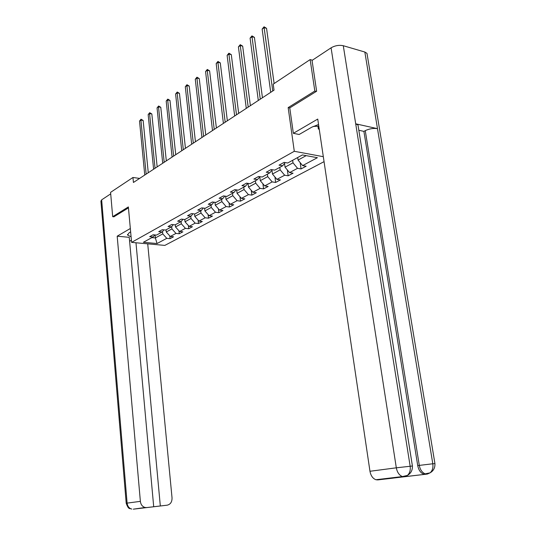 <?xml version="1.0" encoding="UTF-8"?>
<svg xmlns="http://www.w3.org/2000/svg" width="536" height="536" viewBox="0 0 536 536"><rect width="100%" height="100%" fill="white"/><g stroke="black" fill="none" stroke-linecap="round" stroke-linejoin="round"><path stroke-width="0.8" d="M316.361 91.408L314.826 91.033L288.16 107.602L294.291 151.293L131.601 242.373L164.827 245.408L324.052 161.651M294.291 151.293L323.315 156.686M157.068 243.538L166.79 238.339L170.053 238.654L173.557 236.785L170.287 236.463L175.969 233.421L179.252 233.756L182.863 231.833L179.573 231.492L185.416 228.363L188.726 228.718L192.444 226.735L189.128 226.38L195.144 223.157L198.474 223.525L202.3 221.489L198.963 221.107L205.161 217.79L208.517 218.185L212.457 216.082L209.094 215.686L215.485 212.263L218.856 212.678L222.922 210.514L219.539 210.092L226.125 206.568L229.522 207.003L233.709 204.772L230.306 204.33L237.1 200.692L240.517 201.147L244.831 198.849L241.408 198.38L248.423 194.628L251.86 195.111L256.315 192.739L252.871 192.243L260.107 188.37L263.565 188.88L268.168 186.434L264.704 185.905L272.181 181.905L275.658 182.448L280.415 179.915L276.931 179.366L284.656 175.225L288.154 175.795L293.065 173.182L289.567 172.599L297.554 168.317L301.071 168.92L306.156 166.214L302.632 165.597L317.392 157.698L302.398 154.944L287.725 163.004L284.08 162.368L279.042 165.155L282.673 165.771L274.74 170.133L271.115 169.537L266.251 172.224L269.863 172.813L262.184 177.027L258.593 176.458L253.883 179.064L257.474 179.62L250.051 183.694L246.473 183.158L241.924 185.677L245.488 186.2L238.306 190.146L234.755 189.637L230.346 192.076L233.89 192.571L226.936 196.39L223.405 195.908L219.137 198.266L222.661 198.742L215.921 202.44L212.417 201.985L208.283 204.27L211.78 204.719L205.248 208.303L201.77 207.868L197.757 210.085L201.235 210.514L194.903 213.991L191.446 213.576L187.56 215.727L191.004 216.129L184.866 219.505L181.429 219.11L177.657 221.201L181.081 221.582L175.125 224.859L171.714 224.484L168.049 226.507L171.453 226.869L165.664 230.051L162.281 229.703L158.723 231.666L162.1 232.008L156.479 235.096L153.115 234.768L149.665 236.678L153.015 236.999L143.407 242.279L157.068 243.538L155.36 237.951L162.783 233.897L162.542 231.498M139.608 178.414L132.962 177.476L133.431 182.475L274.03 90.149L273.213 84.159L310.15 59.583L314.826 91.033M292.649 160.298L293.004 162.823L285.045 167.172L284.529 163.413M285.199 162.562L282.673 165.771M297.554 168.317L293.004 162.823M289.567 172.599L285.045 167.172M279.819 167.346L280.154 169.838L272.456 174.039L271.946 170.187M272.308 169.731L269.863 172.813M284.656 175.225L280.154 169.838M276.931 179.366L272.456 174.039M267.404 174.16L267.725 176.619L260.282 180.686L259.772 176.746M259.846 176.659L257.474 179.62M272.181 181.905L267.725 176.619M264.704 185.905L260.282 180.686M255.397 180.759L255.706 183.185L248.496 187.118L248.027 183.392M247.793 183.359L245.488 186.2M260.107 188.37L255.706 183.185M252.871 192.243L248.496 187.118M243.766 187.144L244.061 189.536L237.086 193.349L236.664 189.911M236.128 189.831L233.89 192.571M248.423 194.628L244.061 189.536M241.408 198.38L237.086 193.349M232.503 193.335L232.792 195.687L226.025 199.379L225.649 196.216M224.832 196.102L222.661 198.742M237.1 200.692L232.792 195.687M230.306 204.33L226.025 199.379M221.589 199.332L221.864 201.65L215.305 205.234L214.963 202.32M213.891 202.179L211.78 204.719M226.125 206.568L221.864 201.65M219.539 210.092L215.305 205.234M211.003 205.147L211.264 207.439L204.906 210.909L204.605 208.223M203.285 208.062L201.235 210.514M215.485 212.263L211.264 207.439M209.094 215.686L204.906 210.909M200.739 210.789L200.987 213.047L194.816 216.417L194.548 213.944M193 213.764L191.004 216.129M205.161 217.79L200.987 213.047M198.963 221.107L194.816 216.417M190.769 216.263L191.017 218.487L185.02 221.763L184.779 219.492M183.024 219.298L181.081 221.582M195.144 223.157L191.017 218.487M189.128 226.38L185.02 221.763M181.094 221.569L181.329 223.773L175.507 226.949L175.279 224.772M173.342 224.664L171.453 226.869M185.416 228.363L181.329 223.773M179.573 231.492L175.507 226.949M171.688 226.601L171.922 228.905L166.267 231.994L166.046 229.844M163.936 229.87L162.1 232.008M175.969 233.421L171.922 228.905M170.287 236.463L166.267 231.994M155.065 234.956L155.36 237.951L151.896 237.615M154.804 234.935L153.015 236.999M166.79 238.339L162.783 233.897M131.601 242.373L128.365 206.93L112.681 216.685L114.034 216.832M112.681 216.685L110.577 192.37L132.962 177.476M312.408 60.193L310.15 59.583M297.701 157.517L298.063 160.063L306.177 155.634M302.632 165.597L298.063 160.063M170.053 238.654L169.765 235.887M179.252 233.756L178.944 230.788M188.726 228.718L188.384 225.542M198.474 223.525L198.099 220.129M208.517 218.185L208.102 214.554M218.856 212.678L218.407 208.792M229.522 207.003L229.019 202.843M240.517 201.147L239.967 196.699M251.86 195.111L251.257 190.347M263.565 188.88L262.901 183.774M275.658 182.448L274.928 176.974M288.154 175.795L287.343 169.932M301.071 168.92L300.18 162.629M288.16 107.602L289.782 107.964M148.264 172.733L143.145 120.459L140.901 120.037L146.154 174.12M139.528 121.062L141.042 119.206L140.901 120.037L139.528 121.062L144.754 175.038M141.042 119.206L143.145 120.459M318.786 126.134L313.138 126.469M130.643 231.894L129.143 232.765L127.581 235.043L131.099 236.858M130.335 228.504L117.19 236.182L129.25 237.327L153.705 506.748L133.317 509.167L167.199 505.18C170.488 504.383 172.096 501.937 172.036 497.844L147.715 243.847M129.612 241.26L131.407 240.249M117.19 236.182L140.372 501.354C140.827 504.637 142.402 506.681 145.089 507.485L146.683 507.565M101.652 199.854L127.106 503.096C127.548 506.306 129.089 508.302 131.742 509.086C129.719 507.847 128.854 510.527 126.201 503.237L100.915 201.121L101.652 199.854L110.704 193.858M153.705 506.748L167.199 505.18M160.324 505.977L135.976 242.775M113.873 216.812L128.452 207.888M133.29 509.173L145.089 507.485M318.545 124.506L311.818 127.166L299.155 134.489L293.346 133.317L317.741 119.072L369.967 471.271L396.318 467.814L331.081 47.818L312.046 60.434L316.635 91.234L289.768 107.89L293.346 133.317M317.922 126.188L318.344 129.015L319.242 129.203M427.246 474.072L393.015 478.105M331.081 47.818C335.054 45.553 339.12 44.857 343.288 45.721L355.703 123.816L357.981 124.982L358.189 126.282M404.58 476.692L425.41 474.293L423.735 474.146C420.66 472.993 418.656 470.139 417.725 465.583L363.904 131.374L365.257 130.65C369.344 128.727 373.425 128.064 377.485 128.66L364.835 52.026L343.288 45.721M364.835 52.026L366.979 53.359L367.227 54.819M417.725 465.583L432.807 463.774L377.485 128.66L355.703 123.816L410.147 466.173C410.65 470.119 409.765 473.188 407.494 475.358L404.606 476.685L377.773 479.901L375.95 479.74C372.822 478.568 370.825 475.747 369.967 471.271M393.015 478.139L377.773 479.901M363.904 131.374L358.825 130.275M318.344 129.015L319.148 128.56M365.257 130.65L419.299 465.382C420.13 469.724 422.133 472.585 425.316 473.958L426.991 474.099L425.41 474.293M430.16 472.786C433.55 470.809 435.138 467.74 434.93 463.573L432.807 463.774C433.316 467.66 432.438 470.662 430.16 472.786L426.991 474.099M157.162 166.89L151.842 113.967L149.578 113.525L155.045 168.277M148.171 114.583L149.705 112.701L149.578 113.525L148.171 114.583L153.604 169.229M149.705 112.701L151.842 113.967M166.321 160.88L160.78 107.294L158.502 106.832L164.19 162.274M157.055 107.917L158.616 106.001L158.502 106.832L157.055 107.917L162.71 163.246M158.616 106.001L160.78 107.294M175.741 154.69L169.979 100.426L167.681 99.944L173.61 156.09M166.194 101.063L167.788 99.113L167.681 99.944L166.194 101.063L172.083 157.095M167.788 99.113L169.979 100.426M185.449 148.311L179.453 93.351L177.141 92.855L183.305 149.718M175.607 94.008L177.228 92.025L177.141 92.855L175.607 94.008L181.738 150.757M177.228 92.025L179.453 93.351M195.452 141.745L189.201 86.075L186.876 85.552L193.302 143.159M185.295 86.738L186.95 84.722L186.876 85.552L185.295 86.738L191.68 144.224M186.95 84.722L189.201 86.075M205.764 134.978L199.251 78.571L196.906 78.028L203.6 136.399M195.278 79.248L196.967 77.197L196.906 78.028L195.278 79.248L201.931 137.491M196.967 77.197L199.251 78.571M216.39 127.997L209.603 70.839L207.244 70.276L214.226 129.417M205.569 71.536L207.285 69.446L207.244 70.276L205.569 71.536L212.504 130.549M207.285 69.446L209.603 70.839M227.358 120.794L220.283 62.866L217.911 62.277L225.187 122.221M216.175 63.576L217.931 61.446L217.911 62.277L216.175 63.576L223.405 123.394M217.931 61.446L220.283 62.866M238.681 113.364L231.304 54.639L228.912 54.022L236.503 114.791M227.123 55.362L228.912 53.198L228.912 54.022L227.123 55.362L234.668 115.997M228.912 53.198L231.304 54.639M250.372 105.686L242.674 46.15L240.269 45.506L248.195 107.12M238.42 46.893L240.249 44.682L240.269 45.506L238.42 46.893L246.292 108.366M240.249 44.682L242.674 46.15M262.452 97.753L254.419 37.379L251.994 36.709L260.268 99.187M250.091 38.136L251.96 35.885L251.994 36.709L250.091 38.136L258.305 100.473M251.96 35.885L254.419 37.379M274.124 83.549L266.553 28.321L264.114 27.617L272.757 90.986M262.144 29.098L264.054 26.8L264.114 27.617L262.144 29.098L270.727 92.319M264.054 26.8L266.553 28.321M126.201 503.237L140.372 501.354M404.271 476.725L402.442 476.558C399.273 475.338 397.23 472.43 396.318 467.814L412.418 466.005M366.979 53.359L434.937 463.62M429.336 473.194L427.313 474.065M127.528 234.44L127.581 235.043M407.494 475.358C410.951 473.342 412.586 470.213 412.412 465.958L357.981 124.982M430.086 472.846L423.735 474.146M407.427 475.419L402.442 476.558L375.95 479.74"/></g></svg>
